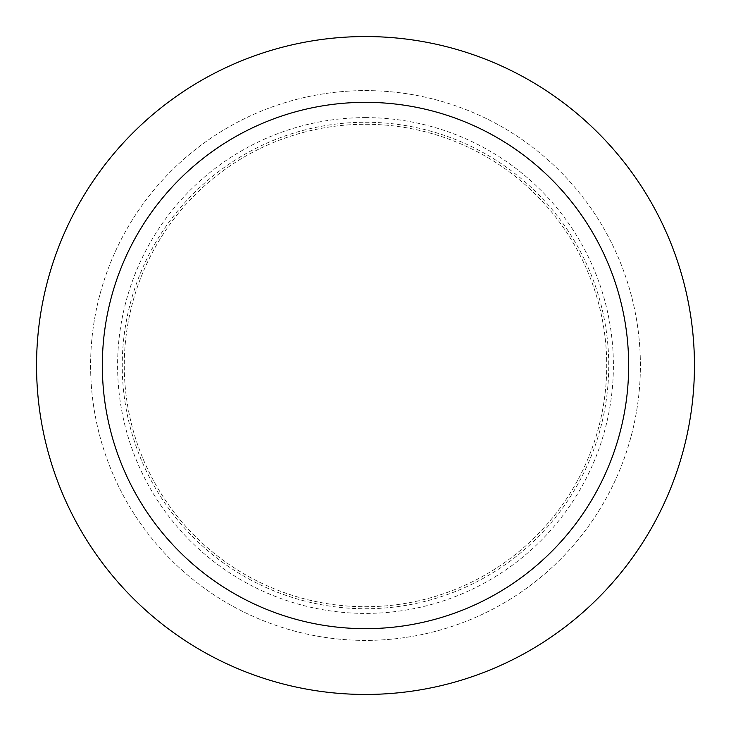 <?xml version="1.0" encoding="UTF-8"?>
<svg xmlns="http://www.w3.org/2000/svg" width="731" height="731" viewBox="0 0 731 731"><rect width="100%" height="100%" fill="white"/><g stroke="black" fill="none" stroke-linecap="round" stroke-linejoin="round"><path stroke-width="0.55" stroke-dasharray="3.65 2.74" d="M365.5 90.607A274.893 274.893 0 0 1 603.568 502.946A274.893 274.893 0 0 1 127.432 502.946A274.893 274.893 0 0 1 365.5 90.607A274.893 274.893 0 0 1 603.568 502.946A274.893 274.893 0 0 1 127.432 502.946A274.893 274.893 0 0 1 365.5 90.607A274.893 274.893 0 0 1 603.568 502.946A274.893 274.893 0 0 1 127.432 502.946A274.893 274.893 0 0 1 365.5 90.607M365.5 124.27A241.23 241.23 0 0 1 574.411 486.115A241.23 241.23 0 0 1 156.589 486.115A241.23 241.23 0 0 1 365.5 124.27A241.23 241.23 0 0 1 574.411 486.115A241.23 241.23 0 0 1 156.589 486.115A241.23 241.23 0 0 1 365.5 124.27M365.5 36.55A328.95 328.95 0 0 1 650.38 529.975A328.95 328.95 0 0 1 80.62 529.975A328.95 328.95 0 0 1 365.5 36.55M365.5 122.26A243.24 243.24 0 0 1 576.156 487.12A243.24 243.24 0 0 1 154.844 487.12A243.24 243.24 0 0 1 365.5 122.26M365.5 117.609A247.891 247.891 0 0 1 580.186 489.45A247.891 247.891 0 0 1 150.814 489.45A247.891 247.891 0 0 1 365.5 117.609"/><path stroke-width="1.1" d="M365.5 36.55A328.95 328.95 0 0 1 650.38 529.975A328.95 328.95 0 0 1 80.62 529.975A328.95 328.95 0 0 1 365.5 36.55M365.5 102.34A263.16 263.16 0 0 1 593.408 497.08A263.16 263.16 0 0 1 137.592 497.08A263.16 263.16 0 0 1 365.5 102.34"/></g></svg>

